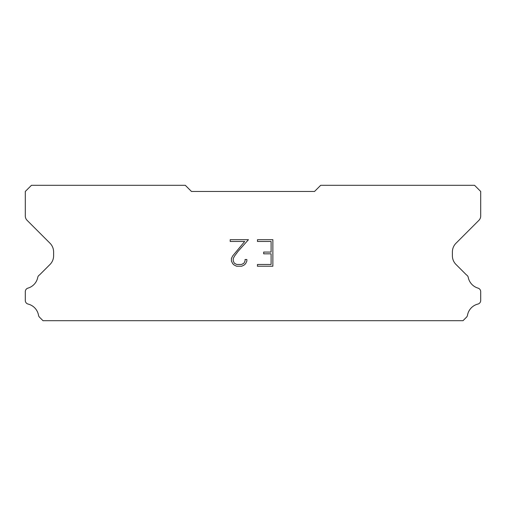 <?xml version="1.0" encoding="UTF-8"?>
<svg xmlns="http://www.w3.org/2000/svg" width="506" height="506" viewBox="0 0 506 506"><rect width="100%" height="100%" fill="white"/><g stroke="black" fill="none" stroke-linecap="round" stroke-linejoin="round"><path stroke-width="0.76" d="M271.102 264.461L271.102 253.841L263.67 253.841L263.67 252.077L271.102 252.077L271.102 241.463L257.472 241.463L257.472 239.692L272.873 239.692L272.873 266.226L257.472 266.226L257.472 264.461L271.102 264.461M246.852 259.496L246.852 261.09L245.593 263.683L244.284 264.967L241.691 266.226L236.593 266.226L234.019 264.948L232.703 263.651L231.425 261.064L231.425 258.44L232.703 255.897L244.695 241.463L230.198 241.463L230.198 239.692L248.446 239.692L238.111 251.299L234.436 256.2L233.241 258.623L233.241 260.951L234.398 263.284L236.751 264.461L241.552 264.461L243.886 263.284L245.056 260.951L245.056 259.496L246.852 259.496M314.542 191.458L191.458 191.458L185.304 185.304L31.454 185.304L25.3 191.458L25.3 215.986A6.154 6.154 0 0 0 27.103 220.338L50.005 243.241A12.308 12.308 0 0 1 53.611 251.944L53.611 255.764A12.308 12.308 0 0 1 50.005 264.467L39.538 274.929A3.694 3.694 0 0 0 37.703 277.655A14.029 14.029 0 0 1 27.95 288.129A3.694 3.694 0 0 0 25.3 291.671L25.3 300.482A3.694 3.694 0 0 0 28.096 304.068A14.029 14.029 0 0 1 38.513 315.257A3.694 3.694 0 0 0 39.538 317.224L43.01 320.696L462.99 320.696L466.462 317.224A3.694 3.694 0 0 0 467.487 315.257A14.029 14.029 0 0 1 477.904 304.068A3.694 3.694 0 0 0 480.7 300.482L480.7 291.671A3.694 3.694 0 0 0 478.05 288.129A14.029 14.029 0 0 1 468.297 277.655A3.694 3.694 0 0 0 466.462 274.929L455.995 264.467A12.308 12.308 0 0 1 452.389 255.764L452.389 251.944A12.308 12.308 0 0 1 455.995 243.241L478.897 220.338A6.154 6.154 0 0 0 480.7 215.986L480.7 191.458L474.546 185.304L320.696 185.304L314.542 191.458"/></g></svg>
